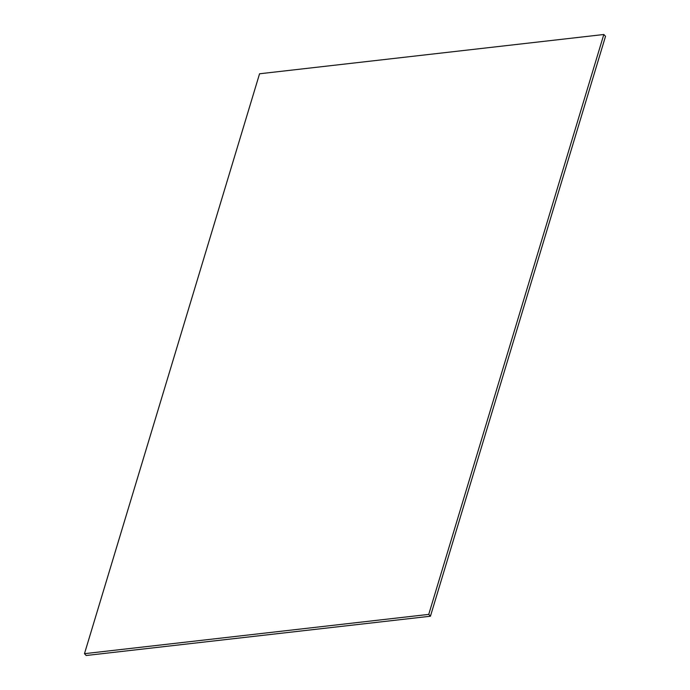 <?xml version="1.0" encoding="UTF-8"?>
<svg xmlns="http://www.w3.org/2000/svg" width="690" height="690" viewBox="0 0 690 690"><rect width="100%" height="100%" fill="white"/><g stroke="black" fill="none" stroke-linecap="round" stroke-linejoin="round"><path stroke-width="1.03" d="M603.819 34.5L259.561 73.778L84.473 653.68L428.74 614.393L603.819 34.5L605.527 36.32L430.439 616.222L428.74 614.393M430.439 616.222L86.181 655.5L84.473 653.68"/></g></svg>
